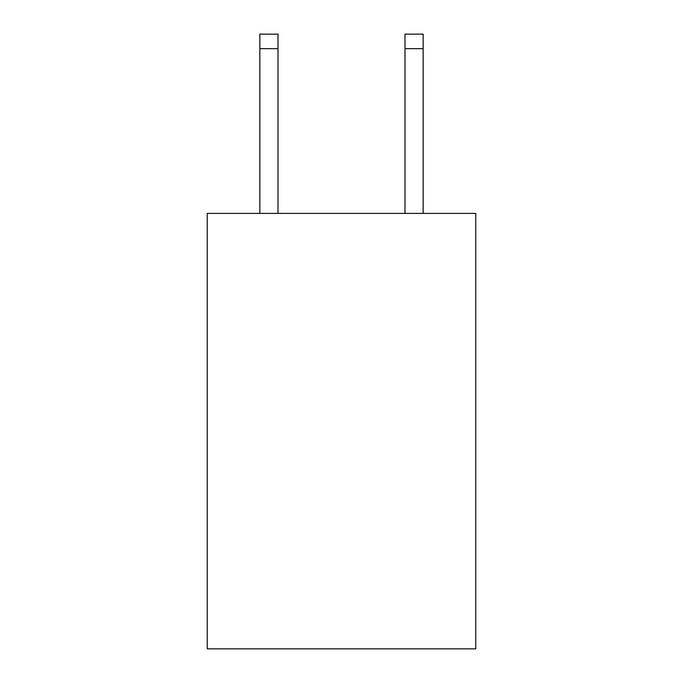 <?xml version="1.0" encoding="UTF-8"?>
<svg xmlns="http://www.w3.org/2000/svg" width="683" height="683" viewBox="0 0 683 683"><rect width="100%" height="100%" fill="white"/><g stroke="black" fill="none" stroke-linecap="round" stroke-linejoin="round"><path stroke-width="1.02" d="M475.761 213.403L475.761 648.85L207.239 648.85L207.239 213.403L475.761 213.403M277.998 213.403L277.998 48.664L259.856 48.664L259.856 34.15L277.998 34.15L277.998 48.664M259.856 213.403L259.856 48.664M423.144 213.403L423.144 34.15L405.002 34.15L405.002 213.403M277.998 34.15L259.856 34.15M405.002 48.664L423.144 48.664"/></g></svg>
